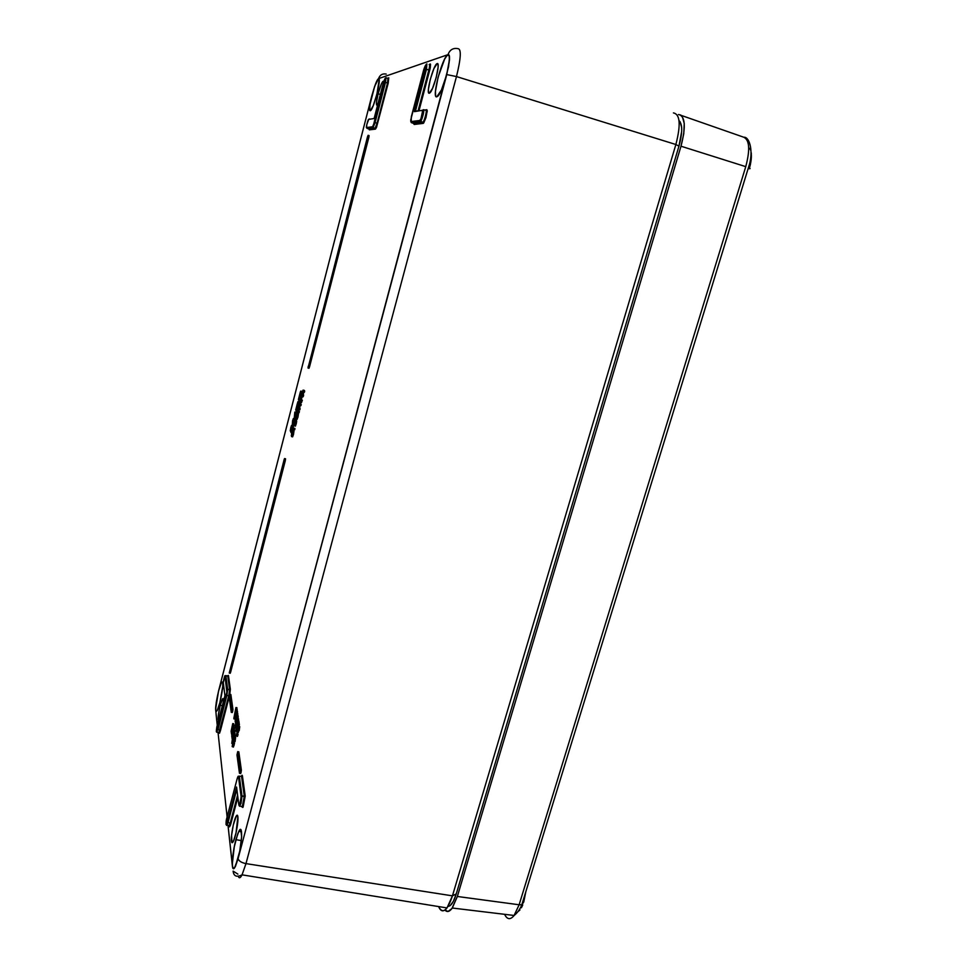 <?xml version="1.0" encoding="UTF-8"?>
<svg xmlns="http://www.w3.org/2000/svg" width="967" height="967" viewBox="0 0 967 967"><rect width="100%" height="100%" fill="white"/><g stroke="black" fill="none" stroke-linecap="round" stroke-linejoin="round"><path stroke-width="1.45" d="M229.143 826.156L229.554 826.845L230.497 824.972L230.908 823.546L230.206 823.098L230.908 823.546L237.87 797.195L230.351 825.371L229.36 826.833L229.119 825.915M225.106 675.945L227.728 675.909L229.626 689.737L227.704 689.495L230.351 689.278L228.43 675.449L230.351 689.278L228.768 695.793L226.858 695.418L229.324 696.047L219.884 730.097L217.974 729.734L220.488 730.46L229.227 696.723L220.488 730.46L219.884 730.097L218.88 732.781L228.768 695.793L229.626 689.737L227.728 675.909L228.43 675.449L227.305 675.836M239.502 806.285L241.013 803.396L240.275 802.936C239.574 805.366 239.103 806.067 238.861 805.028L236.564 787.017L227.293 822.252L230.206 823.098L237.592 795.079L230.206 823.098L227.994 822.699L226.592 825.443L236.842 789.145L227.994 822.699L227.293 822.252C226.085 827.837 225.492 822.071 226.834 817.973L237.133 778.822C237.809 776.465 238.257 775.752 238.486 776.694L241.121 796.506L240.275 802.936L241.013 803.396L239.502 806.285M238.764 751.758L241.363 770.155L240.312 769.974L239.985 772.391L241.037 772.573L241.363 770.155L240.578 773.588M230.823 694.475L232.938 709.452L231.995 709.282L231.693 711.41L232.648 711.567L232.938 709.452L232.237 712.546M437.144 63.604L437.991 64.366L438.099 67.291L436.177 77.626L432.515 88.408L429.3 93.231C425.468 94.754 433.446 64.414 437.108 63.617L437.144 63.604C440.976 61.61 433.579 90.825 429.699 93.037L428.502 92.373L428.417 89.399L430.315 79.258L433.905 68.609L437.144 63.604M447.926 54.889L449.184 55.917L449.389 60.039L446.681 74.701L441.423 90.028L436.782 96.833C431.234 98.888 442.535 56.134 447.89 54.889C453.547 51.88 443.116 93.134 437.422 96.507L436.069 96.603L435.609 95.588L435.452 91.394L438.124 77.082L444.578 59.241L446.959 55.578L448.881 55.24M378.121 93.763C380.067 86.583 381.723 82.425 383.089 81.276L383.609 81.869L382.666 81.627L381.518 83.633L378.121 93.763L380.345 94.44L378.121 93.763L376.501 101.994L376.622 105.028L377.819 104.206L377.094 105.089C375.933 105.137 376.284 101.354 378.121 93.763M215.677 710.491L216.257 702.38L218.542 691.091L221.225 683.137L222.217 681.989L222.748 683.077C223.534 687.38 219.473 707.119 217.055 710.769L215.714 710.358C215.012 705.608 219.183 685.796 221.54 682.593L222.748 683.077L222.748 686.268L219.908 702.513L217.2 710.515L216.233 711.567L215.714 710.358L217.164 710.576L215.714 710.358L215.75 707.095L218.566 691.091L371.92 95.407L375.547 83.936L378.544 78.629C379.898 74.906 382.448 73.383 386.22 74.072C382.448 73.383 379.898 74.906 378.544 78.629L448.011 54.636C449.159 54.176 449.655 55.905 449.498 59.821L446.766 74.58L238.087 858.636L234.485 868.076L233.107 868.62L232.672 867.774L228.007 825.347L232.406 866.263L233.724 868.765L235.368 866.577L238.087 858.636L448.555 66.783L449.522 57.283L449.244 55.566L448.011 54.636L378.544 78.629L374.567 86.583L377.227 80.358L378.508 78.811L379.173 79.693L376.912 94.101L373.238 105.669L370.288 110.721C367.001 112.112 375.426 79.33 378.508 78.811L378.508 78.811C381.905 76.864 373.733 109.271 370.506 110.625L369.672 109.718L370.083 104.146L374.604 86.583L371.92 95.407L218.542 691.091L215.617 709.186L217.261 725.298L216.064 714.081M231.439 841.06C230.75 836.177 233.724 820.391 236.057 816.353C237 814.673 237.604 814.794 237.87 816.716L236.033 832.901L233.482 841.121L231.959 842.644L231.572 835.391L233.301 824.984L236.383 815.81L237.326 815.229L237.87 816.716C238.595 821.213 235.791 836.721 233.434 841.217C232.382 843.26 231.717 843.212 231.439 841.06L233.385 841.302L231.439 841.06M235.912 839.682L238.813 831.342C242.85 822.869 242.427 842.692 238.1 858.442L234.522 867.822L233.796 868.487L232.733 867.556L232.334 863.821L234.268 846.85L237.701 833.892L239.405 830.351L240.759 829.589L241.641 836.612L239.768 851.069L235.452 866.202C231.101 875.86 231.572 855.348 235.912 839.682L241.339 840.577L235.912 839.682M220.222 705.269L222.41 699.044C223.196 697.932 223.51 698.803 223.377 701.655L222.628 698.754L220.222 705.269L222.337 705.668L220.222 705.269L218.276 715.604L218.457 720.693C217.66 718.856 218.252 713.719 220.222 705.269M429.251 64.499C429.856 64.62 429.711 66.469 428.84 70.047L426.471 69.322L429.699 70.216L430.17 63.931L429.566 64.559L430.52 64.233L430.267 67.775L429.699 70.216L428.84 70.047L418.143 110.601L428.84 70.047C429.711 66.469 429.856 64.62 429.251 64.499L429.118 64.571M218.034 732.418L227.1 816.934L218.034 732.418M240.505 773.407L241.037 772.573L239.985 772.391L239.453 773.237L236.975 754.913L239.659 773.322L240.312 769.974L237.809 751.746L238.837 751.915L241.363 770.155L240.312 769.974L237.809 751.746L238.619 751.879M369.043 135.585L309.5 366.989L308.932 368.27L309.5 366.989L308.582 366.759L308.11 368.028L308.243 366.275L308.014 368.04L367.968 136.891L368.898 137.169L369.043 135.585L368.173 135.332M230.146 673.189L230.593 672.331L229.687 672.162L284.395 460.389L285.313 460.606L285.555 458.769L230.206 673.286M300.906 395.31L301.015 397.147L301.305 395.974L300.399 395.757L300.096 396.917L301.015 397.147L299.504 396.156L299.202 397.014L299.105 400.761L298.404 399.552L300.145 392.747L300.713 391.127L301.39 391.925L300.181 393.206L299.988 395.092L301.305 395.974L299.988 395.092L300.906 395.31L301.1 393.424L300.906 395.31M299.927 399.141L300.193 396.941L299.855 398.815M299.963 399.202L300.024 400.979L299.105 400.761L300.024 400.979L300.314 399.818L299.045 398.984L299.963 399.202M301.813 391.345L302.006 393.303L301.088 393.085L302.006 393.303L302.296 392.143L300.894 391.127L301.668 391.309M301.184 393.11L300.181 393.206L301.184 393.11M298.211 405.729L298.307 407.59L298.61 406.43L297.691 406.213L297.389 407.373L298.307 407.59L296.954 406.587L296.518 407.421L296.41 411.193L295.721 409.948L297.461 403.154L298.017 401.547L298.682 402.381L297.498 403.614L297.292 405.511L298.61 406.43L297.292 405.511L298.211 405.729L298.404 403.831L298.211 405.729M297.244 409.561L297.485 407.397L297.171 409.222M297.268 409.621L296.349 409.404L297.268 409.621M297.437 410.951L296.41 411.193L297.437 410.951M299.117 401.776L299.299 403.759L298.38 403.541L299.299 403.759L299.601 402.598L298.199 401.559L298.96 401.74M298.477 403.565L297.498 403.614L298.477 403.565M296.603 412.172L294.21 418.421L294.826 412.063L295.394 413.114L295.697 411.966L295.515 413.344L296.434 413.55L296.724 412.401L295.697 411.966L296.603 412.172M296.047 415.061L295.116 418.638L294.21 418.421L295.116 418.638L296.047 415.061M294.778 419.062L294.875 420.246L294.705 418.892L293.799 418.675L293.521 422.458L292.312 424.428L292.59 420.657L293.327 418.614L294.282 418.784M292.59 425.553L291.744 425.395L291.176 430.75L292.433 426.592L290.91 432.467L291.442 426.544L290.293 431.028L290.922 431.173L290.293 431.028L290.777 427.644L291.575 425.407L292.53 425.577M293.231 426.568L292.457 430.267L293.352 426.81L292.312 426.362L293.231 426.568M304.23 390.33L304.4 392.251L304.702 391.067L303.771 390.849L303.469 392.022L304.4 392.251L302.876 391.297L302.49 392.372L302.369 396.252L301.68 393.46L303.094 390.076L304.702 391.067L304.025 390.281M303.565 392.046L303.3 396.482L302.369 396.252L303.3 396.482L303.602 395.31L302.284 394.439L303.215 394.669L303.408 392.59L302.49 392.372L303.565 392.046M301.172 402.49L302.357 400.193L301.511 402.526M302.514 396.7L301.595 396.47L302.514 396.7M300.761 403.662L300.93 405.632L301.233 404.46L300.314 404.242L300.012 405.415L300.93 405.632L299.432 404.629L299.045 405.681L298.912 409.633L298.211 408.376L299.637 403.42L301.233 404.46L299.516 403.614L298.211 408.376L298.912 409.633L299.843 409.851L298.912 409.633L299.214 408.461L300.145 408.678L299.843 409.851L300.145 408.678L298.767 407.578L299.045 405.681L299.975 405.898L299.758 408.014L299.975 405.898L299.045 405.681L299.456 404.605L300.012 405.415L299.794 403.372M298.452 409.766L297.534 409.549L298.573 409.984L297.655 409.766L297.353 410.927L297.534 409.549L298.452 409.766M298.706 410.226L299.117 412.667L297.485 411.168L297.788 410.008L299.419 411.495L297.788 410.008L298.706 410.226M297.824 413.199L296.99 413.006L297.062 416.874L296.059 419.207L297.232 414.48L296.434 416.644L296.603 414.19L295.636 418.252L296.083 415.145L296.833 413.042L297.909 413.223M298.489 413.61L297.981 417.091L298.465 413.538L297.534 413.32L298.332 413.501M297.981 417.091L297.014 419.448L297.981 417.091L297.062 416.874L297.981 417.091M294.959 426L296.192 424.017L295.37 426.157M296.192 424.017L295.273 423.8L296.192 424.017L296.47 420.198M296.664 421.274L296.289 423.631M294.862 428.417L294.681 429.819L293.75 429.602L293.932 428.2L294.862 428.417M293.98 431.101L293.485 434.509L292.566 434.292L291.526 436.613L291.623 432.406L292.36 430.339L293.327 430.508M293.46 430.617L292.517 430.315L292.566 434.292L293.485 434.509L292.614 436.854M292.517 436.891L293.956 431.028L293.025 430.811L293.811 430.992M234.461 743.2L233.277 747.104M233.204 746.899L233.954 745.654L232.962 745.484L232.201 746.621L234.28 737.12L232.962 745.484L233.954 745.654L234.522 743.152M235.634 737.422L235.078 741.616L234.074 741.447L235.078 741.616L235.634 737.422L234.643 737.253L235.634 737.422M234.921 737.156L234.993 733.071L235.029 736.866M233.446 743.043L234.437 736.927L233.083 741.604L233.337 740.287L232.358 740.118L232.068 742.366L232.6 741.52L232.926 742.221L231.79 743.418L232.285 739.598L233.978 736.105L234.002 732.901L234.377 735.609L232.358 740.118L233.482 739.803L232.177 746.367L233.361 742.994L234.352 743.164M234.582 730.109L234.365 731.765L234.582 730.109L233.615 729.94L234.655 730.641L233.676 730.472L232.165 738.909L231.729 735.911L233.373 728.224L232.02 734.98L233.615 729.94L234.582 730.109M234.824 731.85L234.727 733.022L233.917 732.2L234.824 731.85L233.845 731.681L234.824 731.85M234.352 728.393L234.135 730.037L234.425 728.913L233.446 728.743L234.352 728.393L233.373 728.224L234.352 728.393M233.954 725.443L233.736 727.063L233.954 725.443L232.974 725.274L234.026 725.951L233.047 725.782L231.548 734.146L231.113 731.197L232.745 723.582L231.403 730.278L232.974 725.274L233.954 725.443M234.183 727.148L234.074 728.344L233.277 727.498L234.183 727.148L233.204 726.979L234.183 727.148M233.724 723.751L233.506 725.359L233.784 724.259L232.817 724.09L233.724 723.751L232.745 723.582L233.724 723.751M238.583 731.487L238.293 732.515L237.06 732.14L236.262 735.96L238.353 726.386L237.29 732.345L238.293 732.515L238.583 731.487L237.58 731.318L238.583 731.487M237.991 732.466L237.568 734.231L237.797 733.071L236.806 732.901L237.991 732.466M237.266 736.177L238.015 734.304L237.362 736.419M239.345 726.555L239.224 730.593L238.233 730.411L239.224 730.593L239.731 726.664L238.607 726.169L237.012 731.354M238.523 730.472L238.498 731.27L237.507 731.1L238.498 731.27L238.523 730.472M239.308 724.102L239.067 725.818L238.075 725.649L238.317 723.92L239.308 724.102L238.317 723.92L238.075 725.649L239.067 725.818L239.381 724.621L238.39 724.452L239.308 724.102M239.212 723.413L239.03 724.053L238.22 723.243L236.734 726.374L235.875 730.085L236.419 729.203L237.374 730.012L236.468 729.855L235.948 731.318L237.834 720.572L238.22 723.243L239.212 723.413L238.813 720.753L239.212 723.413M238.16 725.879L237.169 725.709L238.16 725.879L237.157 728.006L238.269 725.733M237.157 728.006L236.903 729.287L237.157 728.006L236.166 727.837L237.157 728.006M237.411 729.372L236.419 729.203L237.411 729.372M237.374 726.483L237.652 725.794M237.447 723.57L237.157 724.585L235.948 724.21L235.162 727.982L237.229 718.529L236.178 724.404L237.157 724.585L237.447 723.57L236.468 723.401L237.447 723.57M236.867 724.525L236.492 726.048L236.673 725.141L235.694 724.972L236.867 724.525M238.583 718.807L238.474 720.693L238.583 718.807L237.592 718.638L238.583 718.807M237.386 722.542L237.362 723.364L236.383 723.183L237.362 723.364L237.386 722.542M238.184 716.462L237.834 718.638L238.269 716.982L237.29 716.813L235.537 723.521L237.205 716.293L238.184 716.462M237.737 713.416L237.495 715.145L237.737 713.416L236.77 713.235L237.822 713.924L236.842 713.743L235.356 722.276L236.77 713.235L237.737 713.416M238.015 715.242L237.906 716.414L237.108 715.58L238.015 715.242L237.036 715.072L238.015 715.242M236.528 711.241L237.507 711.446L237.399 713.356L237.507 711.446L236.528 711.277L234.872 719.061L233.833 718.384L235.936 707.53L236.975 708.195L236.661 709.403L236.903 707.699L236.008 708.025L233.905 718.892L234.872 719.061L236.226 711.18L237.399 711.18M237.169 709.488L236.903 711.301L237.241 709.983L236.274 709.814L237.169 709.488L236.202 709.319L237.169 709.488M413.876 124.054L413.55 123.413L414.202 124.465L423.183 123.389L422.676 122.362L423.183 123.389L423.703 122.978L425.963 117.648L427.245 110.564L426.81 109.694L424.827 110.033L426.81 109.694L427.221 111.556L423.8 122.845L414.202 124.465L413.816 123.462M429.699 70.216L419.086 110.431L429.699 70.216M242.125 807.07L242.85 807.457L242.125 807.07M241.472 776.03L242.161 775.256L242.403 775.86L245.159 795.636L243.14 806.937L245.195 796.131L244.288 796.204L245.159 795.636L242.403 775.86L241.557 776.404L242.403 775.86L241.955 775.292L241.315 776.38M230.351 689.278L229.771 694.463L230.351 689.278M219.001 733.107L220.488 730.46L219.533 733.228L218.989 732.877M375.015 128.285L373.057 127.584L375.051 128.297L368.923 129.034L367.025 128.357L368.959 129.046L375.051 128.273L377.082 123.22L387.501 82.993L388.214 83.15L388.746 77.759L388.214 83.15L376.501 127.402L375.45 129.119L369.346 129.856L369.116 129.01M236.975 754.913L237.737 751.577L236.975 754.913M232.165 712.413L229.953 694.427L230.883 694.596L232.938 709.452L231.995 709.282L229.953 694.427L230.883 694.596L229.783 694.427L229.203 697.316L229.953 694.427M229.203 697.316L231.282 712.377L229.203 697.316M231.693 711.41L231.391 712.28L231.693 711.41M367.472 136.939L368.113 135.307L367.968 136.891L368.898 137.169L309.5 366.989L308.582 366.759L367.472 136.939M229.687 672.162L284.105 459.712L284.528 458.576L284.395 460.389L285.313 460.606L230.593 672.331L229.239 673.008L284.636 458.563L229.687 672.162M448.011 54.636C449.812 49.728 453.16 47.734 458.044 48.664C453.16 47.734 449.812 49.728 448.011 54.636M446.766 74.58L456.472 76.562C460.945 58.371 461.464 49.075 458.044 48.664C461.464 49.075 460.945 58.371 456.472 76.562L446.766 74.58M448.555 906.345L448.072 906.369C450.985 906.188 453.716 902.03 456.255 893.919L452.447 895.853L456.255 893.919L678.955 146.15L675.873 144.506L452.447 895.853C447.262 910.902 442.656 914.48 438.631 906.587C440.759 911.736 443.551 912.195 447.008 907.928L452.447 895.853L245.981 863.616L242.064 874.845C240.372 878.096 239.139 878.616 238.341 876.416C239.127 878.592 240.348 878.109 242.004 874.966L245.981 863.616L456.472 76.562L675.873 144.506C680.949 124.791 680.139 114.263 673.431 112.921C680.139 114.263 680.949 124.791 675.873 144.506L456.472 76.562L245.981 863.616C241.424 862.673 238.789 861.017 238.087 858.636C238.789 861.017 241.424 862.673 245.981 863.616L452.447 895.853L675.873 144.506L678.955 146.15C682.593 132.745 682.617 124.211 679.003 120.537M237.882 874.12L233.12 871.122C233.712 876.283 236.697 877.516 242.064 874.845L447.008 907.928M298.948 398.622L299.202 397.014L300.108 397.232L299.202 397.014L299.577 396.107L300.096 396.917L300.411 392.481L301.088 393.085L301.39 391.925L300.846 391.067L300.471 391.623L298.404 399.552L299.105 400.761L299.407 399.601L298.948 398.658M296.265 409.017L296.518 407.421L297.425 407.639L296.518 407.421L297.691 406.213L297.643 403.094L298.38 403.541L298.682 402.381L297.848 401.861L295.721 409.948L296.41 411.193L297.365 410.201L296.265 409.065M295.624 412.244L294.826 412.063L295.624 412.244M296.107 415.073L295.443 414.916L296.107 415.073M296.446 413.924L295.745 413.755L296.446 413.924M293.823 424.513L292.904 424.295L294.041 425.794L294.319 421.963L295.551 419.968L295.273 423.8L294.041 425.794L295.576 425.879L294.657 425.661L295.551 419.968L296.47 420.186L295.225 419.775L293.871 424.489M294.161 422.603L293.521 422.458L294.161 422.603M291.079 430.013L290.874 432.358L291.575 432.624L290.91 432.467L292.433 426.592L291.176 430.75L291.345 425.843L290.257 430.569L291.381 426.52L291.079 430.025M292.687 426.447L292.65 425.601M302.103 393.557L301.378 394.633L302.369 396.252L302.526 392.215L303.771 390.849L303.094 390.076L302.103 393.593M300.689 398.718L301.595 396.47L300.81 401.184L301.873 396.772L300.568 402.332L301.196 397.086L300.701 401.257L301.873 396.772L302.804 397.002L301.873 396.772L301.438 399.963L302.357 400.193L301.438 399.963L300.362 402.429L300.689 398.718M298.489 411.277L298.187 412.438L299.117 412.667L299.419 411.495L298.489 411.277L298.187 412.438L297.485 411.168L297.788 410.008L298.489 411.277M296.253 418.397L295.636 418.252L296.253 418.397M296.772 417.297L295.95 417.103L296.772 417.297M296.132 419.219L297.582 414.142L297.437 413.272L296.857 414.589L296.929 412.969L295.624 418.155L296.494 414.396L296.434 416.644L297.22 414.456L296.059 419.207L296.978 419.424M294.053 428.441L293.75 429.602L294.681 429.819L294.971 428.659L294.053 428.441L293.63 429.372L294.053 428.441M291.285 435.44L291.696 436.637L292.771 433.434L292.457 430.267L291.538 435.488M233.228 741.629L232.6 741.52L233.228 741.629M232.31 742.414L232.757 738.981L233.893 738.135L234.147 736.37L235.138 736.54L234.147 736.37L234.377 735.609L235.368 735.778L234.377 735.609L234.002 732.901L234.993 733.071L234.002 732.901L232.322 742.39M232.213 735.017L233.373 728.224L231.79 734.606L231.947 737.628L232.467 738.957L233.917 732.2L232.237 736.661L233.615 729.94L232.201 735.029M231.584 730.315L232.745 723.582L231.331 732.889L231.862 734.207L233.277 727.498L231.621 731.922L232.974 725.274L231.584 730.327M238.063 734.968L237.06 734.799L238.063 734.968M238.015 734.304L237.024 734.134L238.015 734.304M236.117 730.121L236.371 727.148L238.281 724.065L237.834 720.572L238.813 720.753L237.834 720.572L237.809 723.763L235.9 726.181L236.105 730.158M235.948 731.318L236.939 731.487L237.314 730.532L236.552 736.129L238.728 726.483M234.812 725.468L235.646 724.38L235.283 726.06L234.812 725.468M235.646 720.113L236.77 713.235L235.126 720.983L235.356 722.276L237.108 715.58L235.622 720.137M235.223 717.139L235.791 712.316L236.431 711.011L236.504 712.619L235.138 718.143L235.126 714.927L235.767 715.411L235.211 717.176M236.903 707.699L235.936 707.53L236.903 707.699M420.44 121.455C421.938 120.802 424.9 109.15 423.437 109.694C424.924 109.15 421.842 121.08 420.403 121.479L422.712 122.374L413.695 123.474L411.41 122.652L413.695 123.474L422.676 122.362C424.078 122.483 427.45 109.73 425.867 110.286L423.582 109.73M413.441 121.322L413.356 122.398L413.441 121.322M241.617 806.273L242.524 806.103L244.288 796.204L241.557 776.404L239.333 776.15L241.992 795.95L241.013 803.396L241.992 795.95L244.288 796.204L241.121 796.506L241.992 795.95L239.333 776.15L241.557 776.404L244.288 796.204L242.366 806.43L241.617 806.285M229.07 825.564L230.206 823.098L229.324 825.613L228.659 825.48M368.826 127.245L368.729 128.14L368.826 127.245M368.971 129.034L375.051 128.297L377.082 123.22L387.501 82.993L388.214 83.15L376.501 127.402L375.45 129.119L375.051 128.297L375.45 129.119L369.14 129.505M387.501 82.993L387.912 78.279L387.501 82.993L385.482 82.388L375.075 122.628L373.093 127.571L367.025 128.357L366.59 127.535C365.514 129.01 368.306 118.167 368.693 119.412L374.132 118.482L383.391 82.678C385.132 77.529 385.591 77.384 384.757 82.231L374.362 122.458L372.621 126.737L366.59 127.535L367.025 128.357L373.057 127.584L372.621 126.737L373.057 127.584L375.075 122.628L377.082 123.22L374.362 122.458L375.075 122.628L385.482 82.388L387.501 82.993M295.817 412.184L294.21 418.421L294.826 412.063L295.394 413.114L295.817 412.184M295.092 414.275L294.452 416.765L295.092 414.275M292.59 420.657L292.542 424.646L293.98 419.738L293.485 418.481L292.59 420.657M293.497 419.823L292.88 423.51L292.53 421.576L293.497 419.823L292.445 422.18L293.352 422.398L293.593 421.08L293.352 422.398L292.445 422.18L292.965 423.437L293.497 419.823M297.232 410.709L297.534 409.549L297.232 410.709M295.249 421.141L294.621 424.864L294.21 423.232L295.249 421.141L294.427 422.192L295.346 422.41L294.427 422.192L294.173 423.522L295.092 423.727L295.346 422.41L295.092 423.727L294.173 423.522L294.717 424.791L295.249 421.141M292.094 433.373L291.865 435.488L292.094 433.373M291.732 432.6L291.538 434.28L291.732 432.6M233.434 741.894L234.292 738.111L233.434 741.894M232.479 745.557L233.059 742.753L232.479 745.557M238.075 725.649L238.317 723.92L238.075 725.649M236.178 724.404L237.471 718.324L236.178 724.404M235.537 723.521L237.205 716.293L235.537 723.521M235.936 707.53L233.905 718.892L236.274 709.814L234.606 714.214L235.936 707.53M413.671 123.462L422.76 122.326C424.259 121.927 427.402 109.73 425.867 110.286M411.229 122.555L411.301 116.874L423.703 69.769C425.891 63.665 426.52 63.459 425.613 69.153L426.471 69.322L426.882 63.895L426.471 69.322L415.484 111.048L426.471 69.322L425.613 69.153L414.42 111.652L422.494 110.274C424.102 108.364 420.476 122.06 419.799 120.476L420.319 121.504L411.289 122.616M415.194 111.036L414.42 111.652L426.157 64.547L423.703 69.769L410.661 120.307L411.41 122.652L420.403 121.479L422.712 122.374L419.799 120.476L410.915 121.661L411.374 122.628L420.319 121.504M237.157 778.725L238.16 776.271L239.333 776.15L238.595 776.163M226.459 824.537L227.463 817.744M225.855 675.655L225.142 676.114L226.979 689.967L227.704 689.495L226.242 695.068L226.858 695.418L226.242 695.068L216.777 732.321L226.858 695.418L227.704 689.495L225.855 675.655L227.704 689.495L226.858 695.418L217.974 729.734L217.37 729.384C216.161 732.539 216.052 731.475 217.031 726.205L224.924 695.66L223.329 683.149C222.809 682.642 225.226 673.262 225.142 676.114L227.728 675.909L225.444 675.607M370.288 119.134L369.454 118.941L370.288 119.134M386.002 77.735L385.482 82.388L384.757 82.231L385.482 82.388L385.893 77.771L385.277 78.267M423.437 109.694L422.494 110.274L423.437 109.694M410.77 121.6L419.799 120.476L420.983 118.627L422.712 110.443L414.867 111.157M239.381 805.813L242.076 806.829M374.169 118.312L385.168 78.23L373.395 125.456L372.621 126.737L366.59 127.535L366.795 124.562L368.693 119.412L374.132 118.482M450.138 905.608L453.354 901.341L456.255 893.919L678.955 146.15L681.687 131.319L681.638 127.318L680.091 121.721M238.426 776.404L241.146 796.977L239.611 804.919L238.861 805.028L236.564 787.017L227.293 822.252L225.988 824.198L226.834 817.973L237.133 778.822M217.37 729.384L216.342 731.644L216.777 727.269L224.924 695.66L223.317 682.605L224.973 675.848L226.846 692.07L217.37 729.384M523.788 901.764L522.809 901.582L523.788 901.764L525.794 891.876M749.449 168.04C751.238 161.731 751.782 156.473 751.069 152.266L751.238 153.318M748.192 168.415L749.232 168.742L748.192 168.415M749.655 148.326L750.706 150.332M751.335 153.173L750.392 164.741M522.736 904.967L521.418 907.747M519.944 909.971L517.792 911.784M518.928 910.189L518.385 911.265M519.134 904.774L521.817 904.774L523.836 901.86L521.89 904.761L519.134 904.774L514.021 915.616C510.334 919.968 507.228 919.605 504.701 914.54L506.418 914.54L504.701 914.54C507.264 919.665 510.407 919.98 514.142 915.471L519.134 904.774L745.762 166.65L519.134 904.774L457.355 896.482L519.134 904.774M749.316 168.742C750.561 168.742 750.271 168.355 748.446 167.581L748.506 167.617C750.283 168.367 750.549 168.742 749.316 168.742M742.596 136.806C749.437 138.74 750.489 148.688 745.762 166.65L680.998 146.21L457.355 896.482L452.302 908.025C449.534 911.833 447.08 912.497 444.953 910.044L448.035 911.47L451.903 908.569L457.355 896.482L680.998 146.21L745.762 166.65C750.501 148.652 749.437 138.704 742.559 136.806L681.264 115.411M678.447 114.553L678.737 114.541C685.277 116.27 686.026 126.834 680.998 146.21L683.766 133.797L684.237 123.389L682.351 116.644L680.623 114.988L678.447 114.553M388.25 83.017L387.549 82.775M237.87 816.692L236.057 816.353M241.545 831.825L238.813 831.342M223.341 699.238L222.41 699.044M222.712 682.835L221.54 682.593M240.735 773.431L239.683 773.262M232.334 712.449L231.391 712.28M309.029 368.246L308.11 368.028M230.279 673.213L229.384 673.044M285.434 458.781L284.649 458.612M292.771 424.501L293.69 424.718M300.568 402.332L301.486 402.562M296.24 419.134L297.159 419.352M294.524 425.867L295.443 426.072M291.732 436.601L292.65 436.806M232.515 746.766L233.506 746.935M233.591 742.886L234.582 743.055M234.63 737.18L235.271 737.289M232.89 738.715L233.7 738.861M236.601 736.056L237.592 736.225M236.734 726.374L237.725 726.543M237.592 718.59L238.22 718.699M413.84 121.262L413.695 122.362M369.237 127.185L369.092 128.091M226.024 824.476L229.324 825.613M218.989 732.635L216.306 731.548M370.107 119.171L369.358 118.989M375.051 128.273L373.02 127.571L366.989 128.345L366.529 127.523M386.111 77.831L387.9 78.279M426.761 63.967L426.133 64.499M413.924 121.89L414.916 122.205M452.302 908.025L514.142 915.471C517.405 912.86 519.968 909.294 521.817 904.774L748.446 167.581C753.861 152.303 749.86 137.519 744.312 137.205"/></g></svg>
